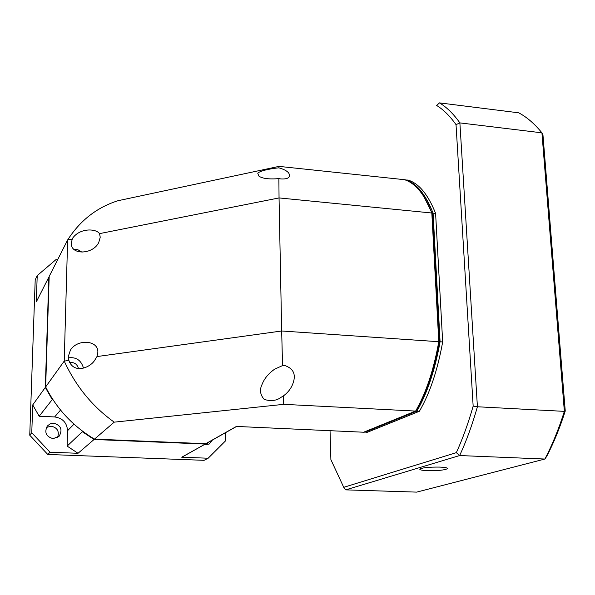 <?xml version="1.0" encoding="UTF-8"?>
<svg xmlns="http://www.w3.org/2000/svg" width="595" height="595" viewBox="0 0 595 595"><rect width="100%" height="100%" fill="white"/><g stroke="black" fill="none" stroke-linecap="round" stroke-linejoin="round"><path stroke-width="0.89" d="M96.978 356.561L97.825 352.508C98.874 340.035 77.149 338.659 70.389 350.21L68.254 356.658L68.894 360.444C73.497 373.876 89.376 368.26 94.493 360.615L96.978 356.561L281.666 330.991L279.048 197.927L431.821 213.003C427.679 202.226 422.837 193.925 417.303 188.124C413.205 183.855 408.914 181.044 404.436 179.683L279.01 166.384L278.936 167.85C274.377 168.154 260.863 170.148 257.739 173.197L258.87 176.083C262.283 178.56 268.955 179.407 278.877 178.626L279.048 197.927L99.551 233.627C95.877 228.324 79.358 227.87 72.374 238.588L71.355 242.909C70.195 255.262 92.857 254.801 98.74 242.522L100.228 237.219L99.551 233.627M278.936 167.85C283.614 169.166 286.842 170.847 288.627 172.885L289.653 175.004L288.999 177.087C287.883 178.552 285.198 179.169 280.952 178.939L278.877 178.626M82.088 252.221L78.034 249.818L73.683 249.074M69.645 362.69C74.197 362.02 77.142 363.984 78.495 368.588M83.471 368.089C81.165 360.191 76.108 356.784 68.291 357.878M424.257 197.317L432.483 213.917L439.422 341.753L281.666 330.991L282.558 365.583L274.697 369.153C268.576 373.392 264.344 378.509 262.023 384.496C259.442 389.874 260.179 394.857 264.239 399.438C271.022 401.424 276.638 400.718 281.085 397.319L283.443 395.876L283.711 404.34L114.218 422.153C92.493 406.638 75.833 386.281 64.223 361.091L67.629 239.978C80.154 220.462 96.933 207.38 117.966 200.723L279.01 166.384M282.558 365.583L284.715 365.501C293.223 368.394 296.065 374.106 293.231 382.645C291.52 387.925 288.255 392.336 283.443 395.876M439.422 341.753C434.38 369.569 426.794 392.269 416.664 409.851L415.622 411.078L363.627 432.223L236.423 426.437L205.744 443.706L94.501 439.117C73.133 426.422 56.852 409.033 45.644 386.943L49.184 276.422L67.629 239.978L72.181 239.071M45.644 386.943L64.223 361.091L68.894 360.444M283.711 404.34L415.622 411.078C425.953 393.228 433.681 370.09 438.79 341.679L431.821 213.003L432.483 213.917M205.744 443.706L210.928 440.888M94.501 439.117L114.218 422.153M57.544 437.541C59.574 431.42 57.41 427.619 51.066 426.139L46.395 427.47M53.193 438.656L59.217 436.165C62.773 429.612 60.921 425.284 53.662 423.186L50.121 423.863L47.288 426.057C44.179 432.558 46.15 436.752 53.193 438.656M206.606 444.867L207.774 442.665M204.145 444.703L209.113 444.086L212.43 440.04M52.561 399.074L52.248 399.587L52.91 399.617M82.37 431.055L82.348 431.732L82.891 431.442M73.996 424.161L67.547 430.728L67.131 446.094L82.348 431.732L94.07 439.489L94.27 438.976M205.126 443.677L205.119 444.056L94.07 439.489L78.034 453.286L67.131 446.094M225.446 432.721L225.505 440.895L208.161 458.224L181.735 457.22L210.288 441.245M49.184 276.549L49.162 277.099M45.8 387.256L45.309 387.419L48.85 277.091L36.31 301.866L37.217 275.589L55.915 259.665L57.596 259.807M208.161 458.224L204.107 460.322L47.771 454.461L50.017 452.222L31.766 432.736L32.732 404.92L45.309 387.419L52.248 399.587L39.166 416.24L54.636 416.946C62.661 418.106 66.967 422.695 67.547 430.728M50.017 452.222L78.034 453.286M181.735 457.22L186.585 454.58M31.766 432.736L29.75 435.22L35.202 279.866L37.217 275.589M32.732 404.92L39.166 416.24M29.75 435.22L47.771 454.461M427.53 470.667C422.286 470.437 419.698 469.924 419.772 469.135C422.331 467.648 429.01 466.971 439.817 467.09C445.045 467.335 447.611 467.841 447.499 468.622C444.859 470.117 438.203 470.794 427.53 470.667M456.328 452.654L459.652 455.547L544.879 459.035C552.264 444.934 558.757 429.04 564.357 411.361L565.25 411.019C559.888 427.783 553.7 442.911 546.693 456.41L544.879 459.035L416.693 492.117L345.717 489.863L459.652 455.547C466.346 441.111 472.266 424.852 477.413 406.764L459.883 122.897C453.45 113.823 446.637 107.152 439.445 102.883L436.671 105.479C443.476 109.659 449.932 116.047 456.03 124.645L473.159 406.14C468.258 423.313 462.65 438.82 456.328 452.654L343.732 487.312L330.894 459.652L330.039 430.698M364.378 431.918L367.085 432.379L419.393 411.271C429.791 393.436 437.548 370.328 442.673 341.947L435.599 213.382C428.073 194.476 418.887 183.372 408.036 180.062L405.411 180.002M345.717 489.863L343.732 487.312M565.25 411.019L542.975 135.125L541.926 132.834L564.357 411.361L477.413 406.764L473.159 406.14M436.671 105.479L439.445 102.883L518.728 112.819C526.872 117.141 534.607 123.812 541.926 132.834L459.883 122.897L456.03 124.645M405.641 179.809C416.44 183.119 425.589 194.223 433.086 213.129L435.599 213.382M442.673 341.947L440.084 341.768L433.086 213.129M440.084 341.768C434.967 370.172 427.232 393.295 416.879 411.145L419.393 411.271M364.78 432.275L416.879 411.145M60.549 410.059L54.636 416.946M98.145 243.526L98.74 242.522M236.594 426.444L208.488 442.264M184.301 455.867L207.848 442.62"/></g></svg>
